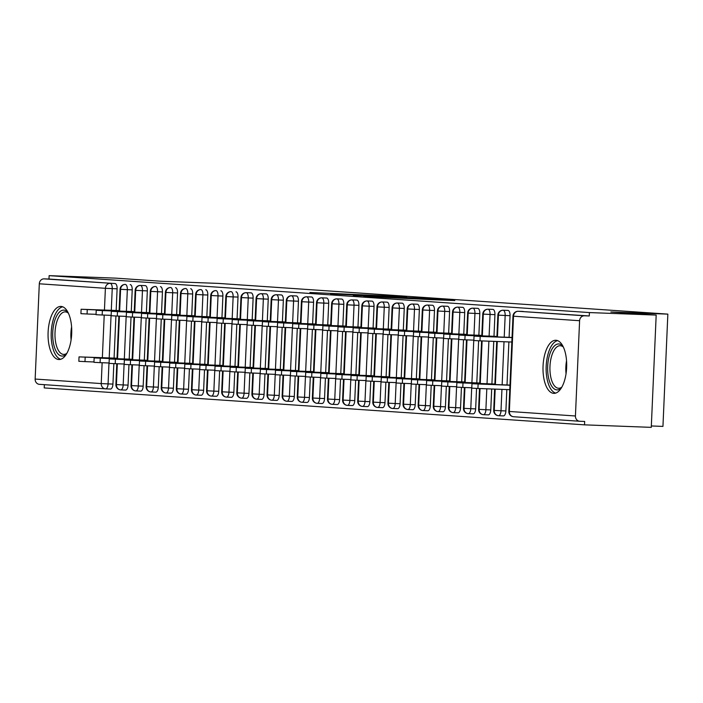 <?xml version="1.0" encoding="UTF-8"?>
<svg xmlns="http://www.w3.org/2000/svg" width="703" height="703" viewBox="0 0 703 703"><rect width="100%" height="100%" fill="white"/><g stroke="black" fill="none" stroke-linecap="round" stroke-linejoin="round"><path stroke-width="1.05" d="M384.805 295.822L309.909 292.474L384.805 295.822M553.692 393.346A26.565 11.81 92.2 0 1 543.05 366.175A26.565 11.81 92.2 0 1 555.845 340.261A26.565 11.81 92.2 0 1 556.003 340.27A26.565 11.81 92.2 0 1 566.644 367.432A26.565 11.81 92.2 0 1 553.85 393.355A26.565 11.81 92.2 0 1 553.692 393.346M58.744 359.514A26.565 11.81 92.2 0 1 48.103 332.352A26.565 11.81 92.2 0 1 60.897 306.429A26.565 11.81 92.2 0 1 61.056 306.438A26.565 11.81 92.2 0 1 71.697 333.6A26.565 11.81 92.2 0 1 58.903 359.523A26.565 11.81 92.2 0 1 58.744 359.514M433.338 299.724L454.788 300.55L436.932 299.32L376.738 297.044L433.338 299.724M49.131 275.646L589.422 312.571L656.18 315.076L610.845 311.983L667.85 314.127L218.238 283.397L161.233 281.253L115.898 278.151L49.131 275.646L48.982 279.047L44.104 278.863L115.064 283.564L48.982 279.047M406.791 297.36L386.325 295.954L330.603 293.889L406.791 297.36M413.865 297.747L431.721 298.977L376 296.912L363.679 296.148L383.926 296.684L353.328 295.445L413.856 297.879M651.338 425.965L662.947 426.405L667.85 314.127M105.327 388.838L39.5 384.339A5.106 4.578 -86.1 0 1 39.377 384.33A5.106 4.578 -86.1 0 1 35.15 379.058L39.306 283.792A5.106 4.578 -86.1 0 1 44.104 278.863M589.422 312.571L589.272 315.972L584.395 315.788A5.106 4.578 93.9 0 0 579.597 320.717L575.432 415.983A5.106 4.578 93.9 0 0 579.659 421.255A5.106 4.578 93.9 0 0 579.79 421.264L584.668 421.449L584.518 424.849L44.227 387.924L44.368 384.673M656.18 315.076L651.277 427.354L584.518 424.849M117.041 358.258L115.178 358.161M117.26 310.524L119.115 310.629M589.272 315.972L518.313 311.271L584.395 315.788M115.064 283.564A5.106 2.267 92.2 0 1 117.111 288.819L116.162 310.524M115.925 315.999L114.079 358.152M113.842 363.627L112.946 384.084A5.106 2.267 92.2 0 1 110.494 389.04A5.106 2.267 92.2 0 1 110.459 389.031L105.643 388.856A5.106 2.267 -87.8 0 0 108.069 383.9L112.946 384.084M508.014 310.418A5.106 2.267 92.2 0 1 508.041 310.418A5.106 2.267 92.2 0 1 508.076 310.418A5.106 2.267 92.2 0 1 510.044 315.673L509.095 337.378M508.893 341.922L507.012 385.007M506.819 389.559L505.888 410.947A5.106 2.267 92.2 0 1 503.471 415.895L498.594 415.71A5.106 2.267 -87.8 0 0 501.002 410.763L505.888 410.947M509.974 385.112L508.111 385.016M510.193 337.387L512.048 337.484M492.9 309.39A5.106 2.267 92.2 0 1 492.935 309.39A5.106 2.267 92.2 0 1 492.961 309.39A5.106 2.267 92.2 0 1 494.93 314.636L493.981 336.342M493.761 341.359L491.907 383.979M491.687 388.987L490.773 409.911A5.106 2.267 92.2 0 1 488.357 414.867L483.479 414.682A5.106 2.267 -87.8 0 0 485.896 409.726L490.773 409.911M493.005 383.952L494.859 384.084M495.079 336.35L496.942 336.447M477.785 308.353A5.106 2.267 92.2 0 1 477.82 308.353A5.106 2.267 92.2 0 1 477.847 308.353A5.106 2.267 92.2 0 1 479.815 313.608L478.866 335.313M478.629 340.788L476.792 382.942M476.555 388.416L475.659 408.882A5.106 2.267 92.2 0 1 473.242 413.83L468.365 413.645A5.106 2.267 -87.8 0 0 470.782 408.698L475.659 408.882M479.745 383.047L477.891 382.95M479.964 335.313L481.827 335.419M462.671 307.325A5.106 2.267 92.2 0 1 462.706 307.325A5.106 2.267 92.2 0 1 462.732 307.325A5.106 2.267 92.2 0 1 464.701 312.571L463.76 334.276M463.514 339.751L461.678 381.914M461.44 387.388L460.544 407.845A5.106 2.267 92.2 0 1 458.128 412.793L453.25 412.617A5.106 2.267 -87.8 0 0 455.667 407.661L460.544 407.845M462.776 381.887L464.63 382.019M464.859 334.285L466.713 334.382M447.565 306.288A5.106 2.267 92.2 0 1 447.591 306.288A5.106 2.267 92.2 0 1 447.626 306.288A5.106 2.267 92.2 0 1 449.595 311.543L448.646 333.24M448.409 338.723L446.563 380.877M446.326 386.351L445.43 406.817A5.106 2.267 92.2 0 1 443.022 411.765L438.145 411.58A5.106 2.267 -87.8 0 0 440.553 406.633L445.43 406.817M449.525 380.982L447.662 380.885M449.744 333.248L451.598 333.354M432.45 305.26A5.106 2.267 92.2 0 1 432.477 305.26A5.106 2.267 92.2 0 1 432.512 305.26A5.106 2.267 92.2 0 1 434.48 310.506L433.531 332.211M433.294 337.686L431.449 379.84M431.211 385.323L430.315 405.78A5.106 2.267 92.2 0 1 427.907 410.728L423.03 410.552A5.106 2.267 -87.8 0 0 425.438 405.596L430.315 405.78M432.556 379.822L434.41 379.954M434.63 332.22L436.484 332.317M417.336 304.223A5.106 2.267 92.2 0 1 417.362 304.223A5.106 2.267 92.2 0 1 417.397 304.223A5.106 2.267 92.2 0 1 419.366 309.478L418.417 331.175M418.18 336.649L416.343 378.812M416.097 384.286L415.209 404.743A5.106 2.267 92.2 0 1 412.793 409.7L407.916 409.515A5.106 2.267 -87.8 0 0 410.332 404.568L415.209 404.743M419.296 378.917L417.441 378.82M419.515 331.183L421.378 331.289M402.221 303.186A5.106 2.267 92.2 0 1 402.257 303.195A5.106 2.267 92.2 0 1 402.283 303.195A5.106 2.267 92.2 0 1 404.251 308.441L403.302 330.146M403.065 335.621L401.228 377.775M400.991 383.249L400.095 403.715A5.106 2.267 92.2 0 1 397.678 408.663L392.801 408.478A5.106 2.267 -87.8 0 0 395.218 403.531L400.095 403.715M402.327 377.757L404.181 377.889M404.401 330.155L406.264 330.252M387.107 302.158A5.106 2.267 92.2 0 1 387.142 302.158A5.106 2.267 92.2 0 1 387.168 302.158A5.106 2.267 92.2 0 1 389.137 307.413L388.197 329.109M387.951 334.584L386.114 376.746M385.877 382.221L384.98 402.678A5.106 2.267 92.2 0 1 382.564 407.635L377.687 407.45A5.106 2.267 -87.8 0 0 380.103 402.494L384.98 402.678M389.067 376.852L387.212 376.755M389.295 329.118L391.149 329.224M371.992 301.121A5.106 2.267 92.2 0 1 372.028 301.121A5.106 2.267 92.2 0 1 372.063 301.13A5.106 2.267 92.2 0 1 374.031 306.376L373.082 328.081M372.845 333.556L370.999 375.71M370.762 381.184L369.866 401.65A5.106 2.267 92.2 0 1 367.449 406.598L362.572 406.413A5.106 2.267 -87.8 0 0 364.989 401.466L369.866 401.65M372.098 375.692L373.952 375.824M374.181 328.09L376.035 328.187M356.948 300.093L352.071 299.909A5.106 2.267 92.2 0 0 352.036 299.909L356.913 300.093A5.106 2.267 92.2 0 1 356.913 300.093A5.106 2.267 92.2 0 1 356.948 300.093A5.106 2.267 92.2 0 1 358.917 305.348L357.968 327.044M357.73 332.519L355.885 374.681M355.648 380.156L354.751 400.613A5.106 2.267 92.2 0 1 352.344 405.569L347.467 405.385A5.106 2.267 -87.8 0 0 349.874 400.429L354.751 400.613M358.846 374.787L356.983 374.69M359.066 327.053L360.92 327.15M341.834 299.065L336.957 298.88A5.106 2.267 92.2 0 0 336.922 298.872L341.799 299.056A5.106 2.267 92.2 0 1 341.799 299.056A5.106 2.267 92.2 0 1 341.834 299.065A5.106 2.267 92.2 0 1 343.802 304.311L342.853 326.016M342.616 331.491L340.77 373.644M340.533 379.119L339.646 399.585A5.106 2.267 92.2 0 1 337.229 404.533L332.352 404.348A5.106 2.267 -87.8 0 0 334.769 399.401L339.646 399.585M341.878 373.627L343.732 373.75M343.952 326.025L345.814 326.122M326.719 298.028L321.842 297.844A5.106 2.267 92.2 0 0 321.807 297.844L326.693 298.028A5.106 2.267 92.2 0 1 326.693 298.028A5.106 2.267 92.2 0 1 326.719 298.028A5.106 2.267 92.2 0 1 328.688 303.274L327.739 324.979M327.501 330.454L325.665 372.616M325.419 378.091L324.531 398.548A5.106 2.267 92.2 0 1 322.115 403.504L317.238 403.32A5.106 2.267 -87.8 0 0 319.654 398.364L324.531 398.548M328.617 372.722L326.763 372.625M328.837 324.988L330.7 325.085M311.605 296.991L306.728 296.815A5.106 2.267 92.2 0 0 306.701 296.807L311.578 296.991A5.106 2.267 92.2 0 1 311.578 296.991A5.106 2.267 92.2 0 1 311.605 296.991A5.106 2.267 92.2 0 1 313.573 302.246L312.624 323.951M312.387 329.426L310.55 371.579M310.313 377.054L309.417 397.52A5.106 2.267 92.2 0 1 307 402.468L302.123 402.283A5.106 2.267 -87.8 0 0 304.54 397.336L309.417 397.52M311.649 371.562L313.503 371.685M313.723 323.96L315.585 324.057M291.534 295.778A5.106 2.267 92.2 0 1 291.587 295.778L296.464 295.963A5.106 2.267 92.2 0 1 296.464 295.963A5.106 2.267 92.2 0 1 296.49 295.963A5.106 2.267 92.2 0 1 298.459 301.209L297.518 322.914M297.272 328.389L295.436 370.551M295.198 376.026L294.302 396.483A5.106 2.267 92.2 0 1 291.886 401.431L287.009 401.255A5.106 2.267 -87.8 0 0 289.425 396.299L294.302 396.483M298.388 370.657L296.534 370.56M298.617 322.923L300.471 323.02M281.385 294.926L276.507 294.75A5.106 2.267 92.2 0 0 276.472 294.742L281.349 294.926A5.106 2.267 92.2 0 1 281.349 294.926A5.106 2.267 92.2 0 1 281.385 294.926A5.106 2.267 92.2 0 1 283.353 300.181L282.404 321.886M282.167 327.361L280.321 369.514M280.084 374.989L279.188 395.455A5.106 2.267 92.2 0 1 276.78 400.402L271.903 400.218A5.106 2.267 -87.8 0 0 274.311 395.271L279.188 395.455M281.42 369.497L283.283 369.62M283.502 321.886L285.356 321.992M261.305 293.713A5.106 2.267 92.2 0 1 261.358 293.713L266.235 293.898A5.106 2.267 92.2 0 1 266.235 293.898A5.106 2.267 92.2 0 1 266.27 293.898A5.106 2.267 92.2 0 1 268.238 299.144L267.289 320.849M267.052 326.324L265.207 368.486M264.969 373.961L264.073 394.418A5.106 2.267 92.2 0 1 261.665 399.366L256.788 399.19A5.106 2.267 -87.8 0 0 259.196 394.234L264.073 394.418M268.168 368.592L266.305 368.486M268.388 320.858L270.242 320.955M251.156 292.861L246.278 292.676A5.106 2.267 92.2 0 0 246.243 292.676L251.12 292.861A5.106 2.267 92.2 0 1 251.12 292.861A5.106 2.267 92.2 0 1 251.156 292.861A5.106 2.267 92.2 0 1 253.124 298.116L252.175 319.812M251.938 325.287L250.101 367.449M249.855 372.924L248.967 393.381A5.106 2.267 92.2 0 1 246.551 398.337L241.674 398.153A5.106 2.267 -87.8 0 0 244.09 393.205L248.967 393.381M251.199 367.432L253.054 367.555M253.273 319.821L255.136 319.927M235.98 291.824A5.106 2.267 92.2 0 1 236.015 291.833A5.106 2.267 92.2 0 1 236.041 291.833A5.106 2.267 92.2 0 1 238.009 297.079L237.06 318.784M236.823 324.259L234.987 366.412M234.749 371.887L233.853 392.353A5.106 2.267 92.2 0 1 231.436 397.3L226.559 397.116A5.106 2.267 -87.8 0 0 228.976 392.169L233.853 392.353M237.939 366.527L236.085 366.421M238.159 318.793L240.022 318.89M220.865 290.796A5.106 2.267 92.2 0 1 220.9 290.796A5.106 2.267 92.2 0 1 220.927 290.796A5.106 2.267 92.2 0 1 222.895 296.051L221.955 317.747M221.709 323.222L219.872 365.384M219.635 370.859L218.738 391.316A5.106 2.267 92.2 0 1 216.322 396.272L211.445 396.088A5.106 2.267 -87.8 0 0 213.861 391.14L218.738 391.316M220.97 365.367L222.825 365.49M223.053 317.756L224.907 317.861M205.751 289.759A5.106 2.267 92.2 0 1 205.786 289.759A5.106 2.267 92.2 0 1 205.821 289.768A5.106 2.267 92.2 0 1 207.789 295.014L206.84 316.719M206.603 322.194L204.758 364.347M204.52 369.822L203.624 390.288A5.106 2.267 92.2 0 1 201.216 395.235L196.33 395.051A5.106 2.267 -87.8 0 0 198.747 390.103L203.624 390.288M207.71 364.462L205.856 364.356M207.939 316.728L209.793 316.825M190.645 288.731A5.106 2.267 92.2 0 1 190.671 288.731A5.106 2.267 92.2 0 1 190.706 288.731A5.106 2.267 92.2 0 1 192.675 293.986L191.726 315.682M191.488 321.157L189.643 363.319M189.406 368.794L188.509 389.251A5.106 2.267 92.2 0 1 186.102 394.207L181.225 394.023A5.106 2.267 -87.8 0 0 183.632 389.067L188.509 389.251M190.741 363.302L192.604 363.425M192.824 315.691L194.678 315.788M175.53 287.694A5.106 2.267 92.2 0 1 175.557 287.694A5.106 2.267 92.2 0 1 175.592 287.703A5.106 2.267 92.2 0 1 177.56 292.949L176.611 314.654M176.374 320.129L174.529 362.282M174.291 367.757L173.404 388.223A5.106 2.267 92.2 0 1 170.987 393.17L166.11 392.986A5.106 2.267 -87.8 0 0 168.527 388.038L173.404 388.223M177.49 362.388L175.627 362.291M177.71 314.663L179.573 314.759M160.416 286.666A5.106 2.267 92.2 0 1 160.451 286.666A5.106 2.267 92.2 0 1 160.477 286.666A5.106 2.267 92.2 0 1 162.446 291.921L161.497 313.617M161.259 319.092L159.423 361.254M159.177 366.729L158.289 387.186A5.106 2.267 92.2 0 1 155.873 392.142L150.996 391.958A5.106 2.267 -87.8 0 0 153.412 387.002L158.289 387.186M162.375 361.36L160.521 361.263M162.595 313.626L164.458 313.723M145.301 285.629A5.106 2.267 92.2 0 1 145.336 285.629A5.106 2.267 92.2 0 1 145.363 285.629A5.106 2.267 92.2 0 1 147.331 290.884L146.382 312.589M146.145 318.064L144.308 360.217M144.071 365.692L143.175 386.158A5.106 2.267 92.2 0 1 140.758 391.105L135.881 390.921A5.106 2.267 -87.8 0 0 138.298 385.973L143.175 386.158M147.261 360.323L145.407 360.226M147.481 312.598L149.344 312.694M130.187 284.601A5.106 2.267 92.2 0 1 130.222 284.601A5.106 2.267 92.2 0 1 130.248 284.601A5.106 2.267 92.2 0 1 132.217 289.847L131.276 311.552M131.03 317.027L129.194 359.189M128.957 364.664L128.06 385.121A5.106 2.267 92.2 0 1 125.644 390.077L120.767 389.893A5.106 2.267 -87.8 0 0 123.183 384.936L128.06 385.121M132.146 359.295L130.292 359.198M132.375 311.561L134.229 311.657M117.331 363.759L116.417 384.611A5.106 4.578 93.9 0 0 120.644 389.884A5.106 4.578 93.9 0 0 120.767 389.893M132.217 289.847L127.34 289.671A5.106 2.267 92.2 0 0 125.371 284.416A5.106 2.267 92.2 0 1 125.371 284.416L125.371 284.416A5.106 4.578 93.9 0 0 120.582 289.346L119.624 311.13M119.413 316.13L117.55 358.758M132.445 364.795L131.531 385.648A5.106 4.578 93.9 0 0 135.758 390.912A5.106 4.578 93.9 0 0 135.881 390.921M147.331 290.884L142.454 290.699A5.106 2.267 92.2 0 0 140.486 285.453A5.106 2.267 92.2 0 1 140.486 285.453L145.336 285.629L140.486 285.453A5.106 4.578 93.9 0 0 135.688 290.383L134.739 312.158M134.519 317.158L132.665 359.795M147.56 365.832L146.646 386.676A5.106 4.578 93.9 0 0 150.873 391.949A5.106 4.578 93.9 0 0 150.996 391.958M162.446 291.921L157.569 291.736A5.106 2.267 92.2 0 0 155.6 286.481A5.106 2.267 92.2 0 1 155.6 286.481L155.6 286.481A5.106 4.578 93.9 0 0 150.802 291.411L149.853 313.195M149.634 318.195L147.771 360.824M162.665 366.861L161.76 387.713A5.106 4.578 93.9 0 0 165.987 392.986A5.106 4.578 93.9 0 0 166.11 392.986M177.56 292.949L172.683 292.764A5.106 2.267 92.2 0 0 170.715 287.518A5.106 2.267 92.2 0 1 170.715 287.518L170.715 287.518A5.106 4.578 93.9 0 0 165.917 292.448L164.968 314.223M164.748 319.232L162.885 361.86M177.78 367.897L176.875 388.75A5.106 4.578 93.9 0 0 181.093 394.014A5.106 4.578 93.9 0 0 181.225 394.023M192.675 293.986L187.798 293.801A5.106 2.267 92.2 0 0 185.829 288.546A5.106 2.267 92.2 0 1 185.829 288.546L185.829 288.546A5.106 4.578 93.9 0 0 181.031 293.476L180.082 315.26M179.863 320.26L178 362.889M192.894 368.926L191.981 389.778A5.106 4.578 93.9 0 0 196.207 395.051A5.106 4.578 93.9 0 0 196.33 395.051M207.789 295.014L202.912 294.829A5.106 2.267 92.2 0 0 200.935 289.583A5.106 2.267 92.2 0 1 200.935 289.583L200.935 289.583A5.106 4.578 93.9 0 0 196.146 294.513L195.197 316.288M194.977 321.297L193.114 363.926M208.009 369.963L207.095 390.815A5.106 4.578 93.9 0 0 211.322 396.079A5.106 4.578 93.9 0 0 211.445 396.088M222.895 296.051L218.018 295.866A5.106 2.267 92.2 0 0 216.049 290.611A5.106 2.267 92.2 0 1 216.049 290.611L216.049 290.611A5.106 4.578 93.9 0 0 211.26 295.55L210.302 317.325M210.083 322.326L208.229 364.954M223.123 370.991L222.21 391.843A5.106 4.578 93.9 0 0 226.436 397.116A5.106 4.578 93.9 0 0 226.559 397.116M238.009 297.079L233.132 296.894A5.106 2.267 92.2 0 0 231.164 291.648A5.106 2.267 92.2 0 1 231.164 291.648L231.164 291.648A5.106 4.578 93.9 0 0 226.366 296.578L225.417 318.354M225.197 323.362L223.343 365.991M238.229 372.028L237.324 392.88A5.106 4.578 93.9 0 0 241.551 398.144A5.106 4.578 93.9 0 0 241.674 398.153M253.124 298.116L248.247 297.931A5.106 2.267 92.2 0 0 246.278 292.676A5.106 4.578 93.9 0 0 241.481 297.615L240.531 319.39M240.312 324.391L238.449 367.019M253.344 373.056L252.439 393.908A5.106 4.578 93.9 0 0 256.657 399.181A5.106 4.578 93.9 0 0 256.788 399.19M266.27 293.898L261.393 293.713A5.106 4.578 93.9 0 0 256.595 298.643L255.646 320.419M255.426 325.427L253.563 368.056M268.458 374.093L267.544 394.945A5.106 4.578 93.9 0 0 271.771 400.209A5.106 4.578 93.9 0 0 271.903 400.218M283.353 300.181L278.476 299.996A5.106 2.267 92.2 0 0 276.507 294.75A5.106 4.578 93.9 0 0 271.709 299.68L270.76 321.456M270.541 326.456L268.678 369.093M283.573 375.121L282.659 395.974A5.106 4.578 93.9 0 0 286.886 401.246A5.106 4.578 93.9 0 0 287.009 401.255M296.49 295.963L291.613 295.778A5.106 4.578 93.9 0 0 286.824 300.708L285.866 322.492M285.655 327.493L283.792 370.121M298.687 376.158L297.773 397.01A5.106 4.578 93.9 0 0 302 402.274A5.106 4.578 93.9 0 0 302.123 402.283M313.573 302.246L308.696 302.062A5.106 2.267 92.2 0 0 306.728 296.815A5.106 4.578 93.9 0 0 301.93 301.745L300.981 323.521M300.761 328.521L298.907 371.158M313.802 377.186L312.888 398.039A5.106 4.578 93.9 0 0 317.115 403.311A5.106 4.578 93.9 0 0 317.238 403.32M328.688 303.274L323.811 303.098A5.106 2.267 92.2 0 0 321.842 297.844A5.106 4.578 93.9 0 0 317.044 302.773L316.095 324.558M315.875 329.558L314.013 372.186M328.907 378.223L328.002 399.076A5.106 4.578 93.9 0 0 332.229 404.339A5.106 4.578 93.9 0 0 332.352 404.348M343.802 304.311L338.925 304.127A5.106 2.267 92.2 0 0 336.957 298.88A5.106 4.578 93.9 0 0 332.159 303.81L331.21 325.586M330.99 330.586L329.127 373.223M344.022 379.26L343.117 400.104A5.106 4.578 93.9 0 0 347.335 405.376A5.106 4.578 93.9 0 0 347.467 405.385M358.917 305.348L354.04 305.164A5.106 2.267 92.2 0 0 352.071 299.909A5.106 4.578 93.9 0 0 347.273 304.838L346.324 326.623M346.104 331.623L344.242 374.251M359.136 380.288L358.222 401.141A5.106 4.578 93.9 0 0 362.449 406.413A5.106 4.578 93.9 0 0 362.572 406.413M372.063 301.13L367.177 300.946A5.106 4.578 93.9 0 0 362.388 305.875L361.439 327.651M361.219 332.66L359.356 375.288M374.251 381.325L373.337 402.178A5.106 4.578 93.9 0 0 377.564 407.441A5.106 4.578 93.9 0 0 377.687 407.45M387.168 302.158L382.291 301.974A5.106 4.578 93.9 0 0 377.502 306.912L376.544 328.688M376.325 333.688L374.471 376.316M389.365 382.353L388.451 403.206A5.106 4.578 93.9 0 0 392.678 408.478A5.106 4.578 93.9 0 0 392.801 408.478M402.283 303.195L397.406 303.011A5.106 4.578 93.9 0 0 392.608 307.94L391.659 329.716M391.439 334.725L389.576 377.353M404.471 383.39L403.566 404.243A5.106 4.578 93.9 0 0 407.793 409.506A5.106 4.578 93.9 0 0 407.916 409.515M417.397 304.223L412.52 304.039A5.106 4.578 93.9 0 0 407.722 308.977L406.773 330.753M406.554 335.753L404.691 378.381M419.586 384.418L418.68 405.271A5.106 4.578 93.9 0 0 422.898 410.543A5.106 4.578 93.9 0 0 423.03 410.552M432.512 305.26L427.635 305.076A5.106 4.578 93.9 0 0 422.837 310.005L421.888 331.781M421.668 336.79L419.805 379.418M434.7 385.455L433.786 406.308A5.106 4.578 93.9 0 0 438.013 411.571A5.106 4.578 93.9 0 0 438.145 411.58M447.626 306.288L442.749 306.104A5.106 4.578 93.9 0 0 437.951 311.042L437.002 332.818M436.783 337.818L434.92 380.446M449.815 386.483L448.901 407.336A5.106 4.578 93.9 0 0 453.127 412.608A5.106 4.578 93.9 0 0 453.25 412.617M462.732 307.325L457.855 307.141A5.106 4.578 93.9 0 0 453.066 312.07L452.108 333.846M451.897 338.855L450.034 381.483M464.929 387.52L464.015 408.373A5.106 4.578 93.9 0 0 468.242 413.636A5.106 4.578 93.9 0 0 468.365 413.645M477.847 308.353L472.97 308.178A5.106 4.578 93.9 0 0 468.172 313.107L467.223 334.883M467.003 339.883L465.149 382.52M480.044 388.548L479.13 409.401A5.106 4.578 93.9 0 0 483.356 414.673A5.106 4.578 93.9 0 0 483.479 414.682M492.961 309.39L488.084 309.206A5.106 4.578 93.9 0 0 483.286 314.136L482.337 335.92M482.117 340.92L480.254 383.548M495.176 389.119L494.244 410.438A5.106 4.578 93.9 0 0 498.462 415.701A5.106 4.578 93.9 0 0 498.594 415.71M508.076 310.418L503.199 310.243A5.106 4.578 93.9 0 0 498.401 315.172L497.452 336.948M497.249 341.491L495.369 384.585M388.241 296.121L336.526 294.17L388.241 296.121M410.051 297.87L387.766 296.807L410.034 298.186M85.177 357.194L84.984 361.614L78.841 361.298L79.035 356.878L117.032 358.389M115.635 358.161L79.035 356.878M84.984 361.614L93.974 361.957M117.717 310.533L81.117 309.25L87.26 309.557L87.067 313.986L80.924 313.67L81.117 309.25M96.047 314.32L87.067 313.986M119.115 310.761L87.26 309.557M100.292 358.222L100.098 362.651L93.956 362.335L94.149 357.915L132.146 359.426M130.749 359.198L94.149 357.915M100.098 362.651L109.079 362.985M115.397 359.259L115.213 363.679L109.07 363.372L109.264 358.943L147.261 360.454M145.864 360.226L109.264 358.943M115.213 363.679L124.194 364.022M130.512 360.296L130.319 364.716L124.176 364.4L124.369 359.98L162.367 361.491M160.969 361.263L124.369 359.98M130.319 364.716L139.308 365.05M145.626 361.324L145.433 365.745L139.291 365.437L139.484 361.008L177.481 362.52M176.084 362.3L139.484 361.008M145.433 365.745L154.423 366.087M132.823 311.561L96.223 310.278L102.366 310.594L102.172 315.014L96.03 314.698L96.223 310.278M111.162 315.357L102.172 315.014M134.22 311.789L102.366 310.594M147.938 312.598L111.338 311.315L117.48 311.631L117.287 316.051L111.144 315.735L111.338 311.315M126.276 316.385L117.287 316.051M149.335 312.826L117.48 311.631M163.052 313.626L126.452 312.343L132.595 312.659L132.401 317.079L126.259 316.772L126.452 312.343M141.391 317.422L132.401 317.079M164.449 313.854L132.595 312.659M178.167 314.663L141.567 313.38L147.709 313.696L147.516 318.116L141.373 317.8L141.567 313.38M156.505 318.45L147.516 318.116M179.564 314.891L147.709 313.696M66.372 354.18A22.988 10.22 92.2 0 1 61.943 356.061A22.988 10.22 92.2 0 1 52.743 332.396A22.988 10.22 92.2 0 1 63.947 310.128A22.988 10.22 92.2 0 1 67.945 312.325M68.393 313.222A21.283 9.464 -87.8 0 0 65.397 311.886A21.283 9.464 -87.8 0 0 65.274 311.877A21.283 9.464 -87.8 0 0 55.019 332.651A21.283 9.464 -87.8 0 0 63.542 354.409A21.283 9.464 -87.8 0 0 63.674 354.417A21.283 9.464 -87.8 0 0 66.882 353.31M62.699 306.816A26.398 11.731 -87.8 0 0 51.222 332.651A26.398 11.731 -87.8 0 0 60.73 359.277M561.319 388.003A22.988 10.22 92.2 0 1 556.89 389.884A22.988 10.22 92.2 0 1 547.69 366.219A22.988 10.22 92.2 0 1 558.894 343.952A22.988 10.22 92.2 0 1 562.892 346.148M563.34 347.054A21.283 9.464 -87.8 0 0 560.344 345.709A21.283 9.464 -87.8 0 0 560.221 345.7A21.283 9.464 -87.8 0 0 549.966 366.474A21.283 9.464 -87.8 0 0 558.49 388.241A21.283 9.464 -87.8 0 0 558.621 388.249A21.283 9.464 -87.8 0 0 561.829 387.142M557.646 340.639A26.398 11.731 -87.8 0 0 546.169 366.474A26.398 11.731 -87.8 0 0 555.678 393.1M160.741 362.361L160.548 366.781L154.405 366.465L154.598 362.045L192.596 363.556M191.198 363.328L154.598 362.045M160.548 366.781L169.537 367.115M193.281 315.7L156.681 314.408L162.824 314.724L162.63 319.144L156.488 318.837L156.681 314.408M171.611 319.487L162.63 319.144M194.678 315.919L162.824 314.724M175.855 363.389L175.662 367.818L169.52 367.502L169.713 363.073L207.71 364.585M206.313 364.365L169.713 363.073M175.662 367.818L184.652 368.152M190.97 364.426L190.777 368.847L184.634 368.53L184.827 364.11L222.825 365.622M221.427 365.393L184.827 364.11M190.777 368.847L199.757 369.189M206.076 365.455L205.882 369.883L199.74 369.567L199.933 365.138L237.93 366.658M236.533 366.43L199.933 365.138M205.882 369.883L214.872 370.217M208.387 316.728L171.787 315.445L177.929 315.761L177.736 320.181L171.594 319.865L171.787 315.445M186.726 320.515L177.736 320.181M209.784 316.956L177.929 315.761M223.501 317.765L186.901 316.473L193.044 316.789L192.85 321.218L186.708 320.902L186.901 316.473M201.84 321.552L192.85 321.218M224.898 317.984L193.044 316.789M238.616 318.793L202.016 317.51L208.158 317.826L207.965 322.246L201.823 321.93L202.016 317.51M216.955 322.589L207.965 322.246M240.013 319.021L208.158 317.826M221.19 366.491L220.997 370.912L214.854 370.595L215.048 366.175L253.045 367.687M251.648 367.458L215.048 366.175M220.997 370.912L229.986 371.254M253.73 319.83L217.13 318.538L223.273 318.854L223.079 323.283L216.937 322.967L217.13 318.538M232.069 323.617L223.079 323.283M255.127 320.058L223.273 318.854M236.305 367.52L236.111 371.949L229.969 371.632L230.162 367.212L268.159 368.724M266.762 368.495L230.162 367.212M236.111 371.949L245.101 372.282M268.845 320.858L232.245 319.575L238.387 319.891L238.194 324.311L232.052 323.995L232.245 319.575M247.175 324.654L238.194 324.311M270.242 321.086L238.387 319.891M251.419 368.557L251.226 372.977L245.083 372.66L245.277 368.24L283.274 369.752M281.877 369.523L245.277 368.24M251.226 372.977L260.215 373.319M283.959 321.895L247.359 320.612L253.502 320.92L253.308 325.348L247.166 325.032L247.359 320.612M262.289 325.682L253.308 325.348M285.356 322.123L253.502 320.92M266.534 369.585L266.34 374.014L260.198 373.697L260.391 369.277L298.388 370.789M296.991 370.56L260.391 369.277M266.34 374.014L275.321 374.348M299.065 322.923L262.465 321.64L268.608 321.956L268.414 326.377L262.272 326.06L262.465 321.64M277.404 326.719L268.414 326.377M300.462 323.152L268.608 321.956M281.639 370.622L281.455 375.042L275.312 374.725L275.506 370.305L313.503 371.817M312.106 371.588L275.506 370.305M281.455 375.042L290.436 375.384M314.179 323.96L277.58 322.677L283.722 322.985L283.529 327.413L277.386 327.097L277.58 322.677M292.518 327.747L283.529 327.413M315.577 324.188L283.722 322.985M296.754 371.659L296.561 376.079L290.418 375.762L290.611 371.342L328.609 372.854M327.211 372.625L290.611 371.342M296.561 376.079L305.55 376.413M329.294 324.988L292.694 323.705L298.837 324.021L298.643 328.442L292.501 328.134L292.694 323.705M307.633 328.784L298.643 328.442M330.691 325.217L298.837 324.021M311.868 372.687L311.675 377.107L305.533 376.799L305.726 372.37L343.723 373.882M342.326 373.662L305.726 372.37M311.675 377.107L320.665 377.449M344.408 326.025L307.809 324.742L313.951 325.058L313.758 329.479L307.615 329.162L307.809 324.742M322.747 329.812L313.758 329.479M345.806 326.254L313.951 325.058M326.983 373.724L326.79 378.144L320.647 377.827L320.84 373.407L358.838 374.919M357.44 374.69L320.84 373.407M326.79 378.144L335.779 378.478M359.523 327.062L322.923 325.77L329.066 326.087L328.872 330.507L322.73 330.199L322.923 325.77M337.853 330.849L328.872 330.507M360.92 327.282L329.066 326.087M342.097 374.752L341.904 379.172L335.762 378.864L335.955 374.435L373.952 375.947M372.555 375.727L335.955 374.435M341.904 379.172L350.894 379.515M374.629 328.09L338.029 326.807L344.171 327.123L343.978 331.544L337.835 331.227L338.029 326.807M352.968 331.878L343.978 331.544M376.026 328.319L344.171 327.123M357.212 375.789L357.019 380.209L350.876 379.892L351.069 375.472L389.067 376.984M387.669 376.755L351.069 375.472M357.019 380.209L365.999 380.543M389.743 329.127L353.143 327.835L359.286 328.152L359.092 332.581L352.95 332.264L353.143 327.835M368.082 332.914L359.092 332.581M391.14 329.347L359.286 328.152M372.318 376.817L372.124 381.246L365.982 380.929L366.175 376.5L404.172 378.012M402.775 377.792L366.175 376.5M372.124 381.246L381.114 381.58M404.858 330.155L368.258 328.872L374.4 329.189L374.207 333.609L368.064 333.292L368.258 328.872M383.197 333.943L374.207 333.609M406.255 330.384L374.4 329.189M387.432 377.854L387.239 382.274L381.096 381.957L381.29 377.537L419.287 379.049M417.89 378.82L381.29 377.537M387.239 382.274L396.228 382.617M419.972 331.192L383.372 329.9L389.515 330.217L389.321 334.646L383.179 334.329L383.372 329.9M398.311 334.98L389.321 334.646M421.369 331.421L389.515 330.217M402.547 378.882L402.353 383.311L396.211 382.994L396.404 378.566L434.401 380.086M433.004 379.857L396.404 378.566M402.353 383.311L411.343 383.645M435.087 332.22L398.487 330.937L404.629 331.254L404.436 335.674L398.293 335.357L398.487 330.937M413.417 336.016L404.436 335.674M436.484 332.449L404.629 331.254M417.661 379.919L417.468 384.339L411.325 384.023L411.519 379.602L449.516 381.114M448.119 380.885L411.519 379.602M417.468 384.339L426.457 384.682M450.201 333.257L413.601 331.974L419.744 332.282L419.55 336.711L413.408 336.394L413.601 331.974M428.531 337.045L419.55 336.711M451.598 333.486L419.744 332.282M432.776 380.947L432.582 385.376L426.44 385.059L426.633 380.639L464.63 382.151M463.233 381.922L426.633 380.639M432.582 385.376L441.563 385.71M465.307 334.285L428.707 333.002L434.849 333.319L434.656 337.739L428.514 337.422L428.707 333.002M443.646 338.081L434.656 337.739M466.704 334.514L434.849 333.319M447.881 381.984L447.697 386.404L441.554 386.088L441.739 381.667L479.745 383.179M478.348 382.95L441.739 381.667M447.697 386.404L456.678 386.747M480.421 335.322L443.821 334.039L449.964 334.347L449.771 338.776L443.628 338.459L443.821 334.039M458.76 339.11L449.771 338.776M481.819 335.551L449.964 334.347M462.996 383.012L462.802 387.441L456.66 387.125L456.853 382.704L494.85 384.216M493.453 383.987L456.853 382.704M462.802 387.441L471.792 387.775M495.536 336.35L458.936 335.067L465.078 335.384L464.885 339.804L458.743 339.487L458.936 335.067M473.875 340.147L464.885 339.804M496.933 336.579L465.078 335.384M478.11 384.049L477.917 388.469L471.775 388.161L471.968 383.733L509.965 385.244M508.568 385.016L471.968 383.733M477.917 388.469L509.772 389.673M510.65 337.387L474.05 336.104L480.193 336.421L480 340.841L473.857 340.524L474.05 336.104M511.854 342.036L480 340.841M512.048 337.616L480.193 336.421M35.15 379.058L101.232 383.574L102.137 362.73M102.357 357.722L104.22 315.093M104.439 310.093L105.388 288.309L39.306 283.792M117.111 288.819L105.388 288.309A5.106 4.578 -86.1 0 1 110.186 283.379A5.106 2.267 92.2 0 1 112.234 288.634L111.285 310.348M110.494 389.04L105.608 388.856A5.106 2.267 -87.8 0 1 105.582 388.856A5.106 4.578 -86.1 0 1 105.459 388.847A5.106 4.578 -86.1 0 1 101.232 383.574L108.069 383.9L108.983 362.985M579.597 320.717L513.515 316.201L509.359 411.466L575.432 415.983M579.536 421.246L513.708 416.747A5.106 4.578 93.9 0 1 513.577 416.738L579.659 421.255M523.155 311.455L518.278 311.271A5.106 2.267 92.2 0 1 518.313 311.271A5.106 4.578 93.9 0 0 513.515 316.201L512.979 316.157L508.823 411.422L509.359 411.466A5.106 4.578 93.9 0 0 513.577 416.738A5.106 5.106 0 0 1 508.823 411.422M111.065 315.348L109.202 357.976M120.644 389.884A5.106 5.106 0 0 1 115.89 384.567L123.183 384.936L124.097 364.013M119.097 311.104L120.046 289.293L127.34 289.671L126.391 311.376M126.171 316.385L124.317 359.013M134.211 312.141L135.161 290.33L142.454 290.699L141.505 312.413M141.285 317.413L139.422 360.05M139.212 365.05L138.298 385.973M149.317 313.169L150.275 291.367L157.569 291.736L156.62 313.45M156.4 318.45L154.537 361.078M154.317 366.078L153.412 387.002M164.432 314.206L165.39 292.395L172.683 292.773L171.734 314.478M171.514 319.478L169.651 362.115M169.432 367.115L168.527 388.038M179.546 315.234L180.495 293.432L187.789 293.801L186.849 315.515M186.629 320.515L184.766 363.143M184.546 368.152L183.632 389.067L176.339 388.697A5.106 5.106 0 0 0 181.093 394.014M194.661 316.271L195.61 294.46L202.903 294.838L201.954 316.543M201.735 321.552L199.88 364.18M199.661 369.18L198.747 390.103L191.453 389.726A5.106 5.106 0 0 0 196.207 395.051M209.775 317.308L210.724 295.497L218.018 295.866L217.069 317.58M216.849 322.58L214.986 365.209M214.775 370.217L213.861 391.132L206.568 390.763A5.106 5.106 0 0 0 211.322 396.079M224.89 318.336L225.839 296.525L233.132 296.903L232.183 318.608M231.964 323.617L230.101 366.245M229.881 371.246L228.976 392.169L221.682 391.791A5.106 5.106 0 0 0 226.436 397.116M239.995 319.373L240.953 297.562L248.247 297.931L247.298 319.645M247.078 324.645L245.215 367.274M244.996 372.282L244.082 393.197L236.788 392.828A5.106 5.106 0 0 0 241.551 398.144M268.238 299.144L263.353 298.968L262.412 320.673M262.193 325.682L260.33 368.31M260.11 373.311L259.196 394.234L251.902 393.856A5.106 5.106 0 0 0 256.657 399.181M270.224 321.438L271.173 299.627L278.467 299.996L277.518 321.71M277.307 326.71L275.444 369.339M275.224 374.348L274.311 395.262L267.017 394.893A5.106 5.106 0 0 0 271.771 400.209M298.459 301.209L293.582 301.033L292.633 322.739M292.413 327.747L290.559 370.376M290.339 375.376L289.425 396.299L282.131 395.921A5.106 5.106 0 0 0 286.886 401.246M300.453 323.503L301.402 301.692L308.696 302.062L307.747 323.775M307.527 328.776L305.664 371.412M305.454 376.413L304.54 397.327L297.246 396.958A5.106 5.106 0 0 0 302 402.274M315.559 324.531L316.517 302.729L323.811 303.098L322.862 324.812M322.642 329.812L320.779 372.441M320.559 377.441L319.645 398.364L312.36 397.995A5.106 5.106 0 0 0 317.115 403.311M330.674 325.568L331.631 303.758L338.925 304.127L337.976 325.841M337.756 330.841L335.893 373.478M335.674 378.478L334.76 399.401L327.466 399.023A5.106 5.106 0 0 0 332.229 404.339M345.788 326.596L346.737 304.794L354.031 305.164L353.091 326.877M352.871 331.878L351.008 374.506M350.788 379.506L349.874 400.429L342.581 400.06A5.106 5.106 0 0 0 347.335 405.376M374.031 306.376L369.145 306.192L368.196 327.906M367.977 332.914L366.122 375.543M365.903 380.543L364.989 401.466L357.695 401.088A5.106 5.106 0 0 0 362.449 406.413M389.137 307.413L384.26 307.229L383.311 328.942M383.091 333.943L381.228 376.571M381.017 381.58L380.103 402.494L372.81 402.125A5.106 5.106 0 0 0 377.564 407.441M404.251 308.441L399.374 308.257L398.425 329.971M398.206 334.98L396.343 377.608M396.123 382.608L395.209 403.531L387.924 403.153A5.106 5.106 0 0 0 392.678 408.478M419.366 309.478L414.489 309.294L413.54 331.008M413.32 336.008L411.457 378.636M411.237 383.645L410.324 404.559L403.03 404.19A5.106 5.106 0 0 0 407.793 409.506M434.48 310.506L429.595 310.331L428.654 332.036M428.435 337.045L426.572 379.673M426.352 384.673L425.438 405.596L418.144 405.218A5.106 5.106 0 0 0 422.898 410.543M449.595 311.543L444.709 311.359L443.76 333.073M443.549 338.073L441.686 380.701M441.466 385.71L440.553 406.624L433.259 406.255A5.106 5.106 0 0 0 438.013 411.571M464.701 312.571L459.824 312.387L458.874 334.101M458.655 339.11L456.801 381.738M456.581 386.738L455.667 407.661L448.373 407.283A5.106 5.106 0 0 0 453.127 412.608M479.815 313.608L474.938 313.424L473.989 335.138M473.769 340.138L471.906 382.766M471.695 387.775L470.782 408.689L463.488 408.32A5.106 5.106 0 0 0 468.242 413.636M494.93 314.636L490.053 314.461L489.103 336.166M488.884 341.175L487.021 383.803M486.801 388.803L485.887 409.726L478.602 409.357A5.106 5.106 0 0 0 483.356 414.673M510.044 315.673L505.167 315.489L504.218 337.203M504.016 341.746L502.135 384.84M501.933 389.374L501.002 410.754L493.708 410.385A5.106 5.106 0 0 0 498.462 415.701M135.758 390.912A5.106 5.106 0 0 1 131.004 385.596L138.298 385.965M150.873 391.949A5.106 5.106 0 0 1 146.119 386.632L153.403 387.002M165.987 392.986A5.106 5.106 0 0 1 161.224 387.661L168.518 388.038M256.068 298.59L263.353 298.968A5.106 2.267 92.2 0 0 261.393 293.713A5.106 2.267 92.2 0 0 261.358 293.713A5.106 5.106 0 0 0 256.068 298.59L255.11 320.401M286.288 300.656L293.582 301.033A5.106 2.267 92.2 0 0 291.613 295.778A5.106 2.267 92.2 0 0 291.587 295.778A5.106 5.106 0 0 0 286.288 300.656L285.339 322.466M361.852 305.823L369.145 306.2A5.106 2.267 92.2 0 0 367.177 300.946A5.106 2.267 92.2 0 0 367.151 300.946A5.106 5.106 0 0 0 361.852 305.823L360.903 327.633M376.966 306.86L384.26 307.229A5.106 2.267 92.2 0 0 382.291 301.974A5.106 2.267 92.2 0 0 382.265 301.974A5.106 5.106 0 0 0 376.966 306.86L376.017 328.661M392.081 307.888L399.374 308.266A5.106 2.267 92.2 0 0 397.406 303.011A5.106 2.267 92.2 0 0 397.38 303.011A5.106 5.106 0 0 0 392.081 307.888L391.132 329.698M407.195 308.925L414.489 309.294A5.106 2.267 92.2 0 0 412.52 304.039A5.106 2.267 92.2 0 0 412.485 304.039A5.106 5.106 0 0 0 407.195 308.925L406.237 330.735M421.352 331.763L422.31 309.953L429.595 310.331M432.477 305.26L427.6 305.076A5.106 2.267 92.2 0 1 427.635 305.076A5.106 2.267 92.2 0 1 429.603 310.322M436.466 332.8L437.415 310.99L444.709 311.359M447.591 306.288L442.714 306.104A5.106 2.267 92.2 0 1 442.749 306.104A5.106 2.267 92.2 0 1 444.718 311.359M452.53 312.018L459.824 312.396A5.106 2.267 92.2 0 0 457.855 307.141A5.106 2.267 92.2 0 0 457.829 307.141A5.106 5.106 0 0 0 452.53 312.018L451.581 333.828M467.644 313.055L474.938 313.424A5.106 2.267 92.2 0 0 472.97 308.178A5.106 2.267 92.2 0 0 472.943 308.169A5.106 5.106 0 0 0 467.644 313.055L466.695 334.865M482.759 314.083L490.053 314.461A5.106 2.267 92.2 0 0 488.084 309.206A5.106 2.267 92.2 0 0 488.049 309.206A5.106 5.106 0 0 0 482.759 314.083L481.801 335.893M497.873 315.12L505.167 315.489A5.106 2.267 92.2 0 0 503.199 310.243A5.106 2.267 92.2 0 0 503.163 310.234A5.106 5.106 0 0 0 497.873 315.12L496.916 336.93M503.111 310.234A5.106 2.267 92.2 0 1 503.163 310.234L508.041 310.418M71.1 339.874A21.283 9.464 92.2 0 1 71.592 326.939M566.047 373.706A21.283 9.464 92.2 0 1 566.539 360.762M39.377 384.33L105.459 388.847A5.106 5.106 0 0 0 105.608 388.856M115.89 384.567L116.795 363.741M117.014 358.741L118.877 316.113M125.345 284.416A5.106 5.106 0 0 0 120.046 289.293M131.004 385.596L131.909 364.778M132.129 359.769L133.992 317.141M140.459 285.444A5.106 5.106 0 0 0 135.161 290.33M146.119 386.632L147.024 365.806M147.243 360.806L149.106 318.178M155.565 286.481A5.106 5.106 0 0 0 150.275 291.367M161.224 387.661L162.138 366.843M162.358 361.834L164.212 319.206M170.68 287.518A5.106 5.106 0 0 0 165.39 292.395M176.339 388.697L177.253 367.871M177.464 362.871L179.327 320.243M185.794 288.546A5.106 5.106 0 0 0 180.495 293.432M191.453 389.726L192.358 368.908M192.578 363.908L194.441 321.271M200.909 289.583A5.106 5.106 0 0 0 195.61 294.46M206.568 390.763L207.473 369.936M207.693 364.936L209.556 322.308M216.023 290.611A5.106 5.106 0 0 0 210.724 295.497M221.682 391.791L222.587 370.973M222.807 365.973L224.67 323.336M231.138 291.648A5.106 5.106 0 0 0 225.839 296.525M236.788 392.828L237.702 372.001M237.922 367.001L239.785 324.373M246.243 292.676A5.106 5.106 0 0 0 240.953 297.562M251.902 393.856L252.816 373.038M253.036 368.038L254.89 325.41M267.017 394.893L267.931 374.075M268.142 369.066L270.005 326.438M276.472 294.742A5.106 5.106 0 0 0 271.173 299.627M282.131 395.921L283.037 375.103M283.256 370.103L285.119 327.475M297.246 396.958L298.151 376.14M298.371 371.131L300.234 328.503M306.701 296.807A5.106 5.106 0 0 0 301.402 301.692M312.36 397.995L313.266 377.168M313.485 372.168L315.348 329.54M321.807 297.844A5.106 5.106 0 0 0 316.517 302.729M327.466 399.023L328.38 378.205M328.6 373.196L330.454 330.568M336.922 298.872A5.106 5.106 0 0 0 331.631 303.758M342.581 400.06L343.495 379.233M343.705 374.233L345.568 331.605M352.036 299.909A5.106 5.106 0 0 0 346.737 304.794M357.695 401.088L358.6 380.27M358.82 375.261L360.683 332.633M372.028 301.121L367.151 300.946M372.81 402.125L373.715 381.298M373.934 376.298L375.797 333.67M387.142 302.158L382.265 301.974M387.924 403.153L388.829 382.335M389.049 377.335L390.912 334.698M402.257 303.195L397.38 303.011M403.03 404.19L403.944 383.363M404.163 378.363L406.026 335.735M417.362 304.223L412.485 304.039M418.144 405.218L419.058 384.4M419.278 379.4L421.132 336.763M427.6 305.076A5.106 5.106 0 0 0 422.31 309.953M433.259 406.255L434.173 385.437M434.384 380.428L436.247 337.8M442.714 306.104A5.106 5.106 0 0 0 437.415 310.99M448.373 407.283L449.279 386.465M449.498 381.465L451.361 338.837M462.706 307.325L457.829 307.141M463.488 408.32L464.393 387.502M464.613 382.494L466.476 339.865M477.82 308.353L472.943 308.169M478.602 409.357L479.508 388.531M479.727 383.53L481.59 340.902M492.935 309.39L488.049 309.206M493.708 410.385L494.64 389.102M494.842 384.559L496.722 341.465M518.278 311.271A5.106 5.106 0 0 0 512.979 316.157"/></g></svg>
